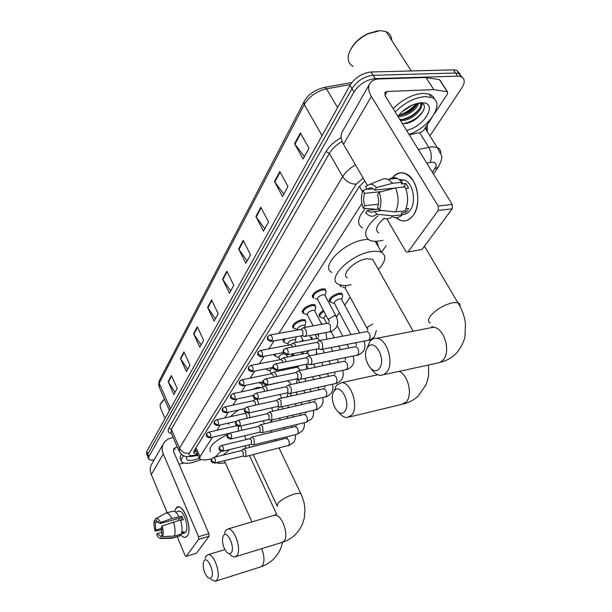 <?xml version="1.0" encoding="UTF-8"?>
<svg xmlns="http://www.w3.org/2000/svg" width="612" height="612" viewBox="0 0 612 612"><rect width="100%" height="100%" fill="white"/><g stroke="black" fill="none" stroke-linecap="round" stroke-linejoin="round"><path stroke-width="0.92" d="M252.121 389.599L257.423 387.373L260.896 387.618M263.78 375.309L267.413 374.567M266.319 369.273L265.692 368.883M275.063 356L274.107 354.371M284.129 342.246L283.647 341.993L283.846 339.071M293.531 327.986L293.056 327.749C291.962 324.651 294.938 321.935 301.984 319.602L305.289 319.908M303.277 313.199L302.818 312.969C301.609 309.733 304.646 306.918 311.906 304.516L315.149 304.83M313.405 297.853L312.962 297.639C311.63 294.257 314.713 291.327 322.21 288.841L325.385 289.162M281.872 370.428L282.277 369.166M290.968 356.337L293.156 353.95M300.989 341.58L302.856 339.958M311.99 326.142L312.939 325.469M320.114 316.894L319.655 316.672C318.248 315.165 319.502 313.092 323.419 310.452M330.319 301.961L329.876 301.754C328.652 298.488 331.696 295.627 339.017 293.171L342.047 293.462M340.922 286.47L339.714 284.825M212.395 437.251L199.986 456.636L199.826 459.39L204.928 460.017L211.599 458.946C210.413 461.257 211.469 462.641 214.774 463.093L215.286 462.748C215.86 460.201 215.294 458.426 213.58 457.424L213.427 457.455M361.883 203.544L278.827 333.387M274.031 340.884L268.928 348.863M264.177 356.283L259.404 363.75M254.714 371.086L250.247 378.071M245.603 385.33L241.426 391.856M236.836 399.032L232.927 405.136M228.391 412.236L224.734 417.95M220.243 424.965L216.832 430.305M336.432 316.909L339.369 312.709M344.678 305.105L350.163 297.248M381.513 252.351L386.118 245.764M310.598 337.113L312.166 337.526M321.078 323.075L321.774 323.365M417.606 103.497C414.133 107.75 409.788 111.239 404.578 113.97C409.788 111.239 414.133 107.75 417.606 103.497M398.634 116.402L398.037 116.578L398.634 116.402M154.132 459.903C151.424 460.293 149.642 460.017 148.77 459.099L148.838 456.674L353.996 91.976C359.236 84.142 366.29 79.698 375.133 78.627L457.638 76.156L460.958 76.607C464.99 78.504 465.281 82.26 461.846 87.883L429.915 135.902M147.706 456.552L147.767 454.127L351.984 88.641C357.209 80.799 364.239 76.355 373.083 75.307L455.565 73.004L458.878 73.471L462.091 77.15L458.878 73.471L455.565 73.004L373.083 75.307C364.239 76.355 357.209 80.799 351.984 88.641L147.767 454.127L147.706 456.552L148.418 458.243M364.806 180.907L358.846 187.173L194.226 450.501L194.088 453.27L197.508 454.119M196.345 451.48L193.866 451.182M398.726 115.431C405.557 113.067 411.425 109.135 416.344 103.627M147.347 455.695L146.643 454.012L146.704 451.572L349.98 85.32C355.182 77.472 362.205 73.027 371.04 71.994L453.492 69.867L456.812 70.342L460.025 74.029M260.827 207.246L268.538 221.972L263.489 231.168L255.893 216.526L260.827 207.246M279.814 171.521L287.969 186.568L282.522 196.498L274.49 181.542L279.814 171.521M300.347 132.888L308.999 148.249L303.093 159.013L294.579 143.736L300.347 132.888M211.584 299.903L218.193 313.719L214.116 321.132L207.598 307.4L211.584 299.903M197.316 326.739L203.62 340.264L199.81 347.211L193.583 333.762L197.316 326.739M183.952 351.885L189.98 365.127L186.408 371.629L180.456 358.464L183.952 351.885M171.414 375.477L177.182 388.444L173.823 394.556L168.132 381.659L171.414 375.477M243.216 240.378L250.53 254.791L245.84 263.328L238.634 249L243.216 240.378M226.845 271.185L233.792 285.291L229.423 293.24L222.577 279.21L226.845 271.185M230.716 290.899L222.577 279.21M247.141 260.972L238.634 249M175.063 392.3L168.132 381.659M187.662 369.35L180.456 358.464M201.073 344.9L193.583 333.762M215.393 318.814L207.598 307.4M304.393 156.634L294.579 143.736M283.823 194.119L274.49 181.542M264.789 228.796L255.893 216.526M187.31 535.905C185.436 538.223 183.095 537.718 180.295 534.391C182.101 536.617 183.799 537.588 185.398 537.298L187.31 535.905C193.545 528.072 181.183 499.063 175.812 508.603L177.939 507.042C184.419 504.999 192.497 529.701 187.31 535.905M174.695 511.471L175.812 508.603L174.695 511.471M173.12 437.373L167.726 439.194L164.093 442.53C161.882 445.949 161.606 449.759 163.282 453.974L198.51 536.686L208.922 533.679L173.548 451.541L173.77 448.634L177.319 447.066M163.236 444.029L152.174 463.322C149.994 466.696 149.703 470.444 151.302 474.56L167.221 512.749M177.243 536.778L184.985 555.344L186.048 556.446L196.444 553.256L186.048 556.446M208.922 533.679L209.067 536.257L198.655 539.279L186.27 556.285M198.655 539.279L198.51 536.686M209.067 536.257L196.444 553.256M179.018 464.248L183.96 463.039M162.364 535.661L160.466 536.219L157.192 533.48L162.149 532.088M161.713 528.378L155.785 530.023L155.28 522.694L158.638 521.776M179.033 520.345L178.926 518.356M181.787 532.402L184.151 531.729L183.019 533.366L181.397 533.832M178.582 511.288L178.895 511.204C183.6 509.712 189.452 527.582 185.711 532.111L184.304 533.136L181.336 533.985M180.578 520.475L183.416 519.687L181.971 516.253L171.964 518.433L160.604 522.541L159.939 523.574L180.923 517.806L181.986 520.085M178.168 506.973L178.627 506.851M172.668 511.28L173.028 511.181C174.978 510.989 176.952 512.764 178.956 516.52M180.41 519.971C182.254 525.777 182.544 530.489 181.282 534.115L174.321 536.089L162.754 536.609L161.866 534.46L161.377 527.054L162.042 526.022L180.41 519.971M156.909 520.866L156.343 521.019L155.471 518.899L166.082 513.055C168.017 512.871 169.975 514.661 171.964 518.433M173.418 521.898C175.254 527.735 175.56 532.463 174.321 536.089M155.838 519.779L154.415 520.575L155.28 522.694M155.785 530.023L155.134 531.04L161.973 529.801M155.134 531.04C153.872 526.825 153.635 523.337 154.415 520.575M155.693 518.754C157.215 518.112 158.852 519.374 160.604 522.541M162.042 526.022C163.328 530.321 163.565 533.848 162.754 536.609M156.343 521.019L159.939 523.574M160.78 536.104L161.66 538.246L173.204 537.726L180.15 535.745L179.66 534.574M180.15 535.745L172.523 538.124M173.204 537.726L172.255 538.2L161.002 538.522M161.66 538.246L160.528 538.537C159.189 538.315 157.858 536.969 156.542 534.483L157.192 533.48M182.521 532.195L183.019 533.366M181.971 516.253L180.923 517.806M200.522 459.842L192.895 462.458C187.303 463.758 183.615 463.575 181.818 461.907C180.594 460.453 181.183 458.388 183.6 455.718M199.336 458.281L194.54 459.872C188.764 461.096 186.079 460.331 186.492 457.585L186.928 456.621M181.198 460.469L180.716 459.367C179.683 458.174 179.936 456.506 181.473 454.379M165.041 418.532L160.405 407.829L160.107 404.402L164.498 399.215M160.596 403.415L164.376 398.94M211.278 577.636C215.248 573.306 207.636 555.489 204.133 560.783L203.352 562.627C202.763 567.936 204.102 572.733 207.361 577.017C208.937 578.6 210.237 578.807 211.278 577.636M205.112 558.496L206.229 555.864L207.812 554.755C213.787 552.437 221.682 575.15 216.64 580.321L215.24 581.301L210.918 579.396M245.749 447.41L244.67 445.918M229.668 449.568L223.12 455.083M225.27 462.733C221.33 463.506 218.331 463.498 216.288 462.71M215.202 457.026L221.062 451.143M210.52 451.847C208.218 447.051 213.948 441.267 227.695 434.497M231.183 552.858C235.521 548.1 227.412 529.655 223.571 535.416L222.646 537.711C222.095 542.852 223.365 547.572 226.455 551.856C228.33 553.929 229.905 554.258 231.183 552.858M224.405 533.442L225.69 530.375L227.595 529.074C234.113 526.817 242.207 550.073 236.783 555.681L235.1 556.828C233.463 557.195 231.726 556.316 229.867 554.197M272.263 419.87L269.892 422.586M228.888 424.323L228.069 423.19M230.257 416.711L238.045 410.101M344.793 411.432C351.533 403.821 340.272 382.148 334.267 390.953C327.795 398.542 338.604 419.817 344.793 411.432M333.953 391.405L336.378 385.361L341.55 382.653C351.242 381.965 359.183 407.118 351.701 415.066L347.126 417.537C344.189 417.575 341.412 415.839 338.788 412.335M374.544 262.647L372.662 259.312L366.932 258.777C354.968 260.1 340.234 274.658 347.44 277.772M351.227 284.687L348.825 285.154C344.258 285.858 340.716 285.521 338.207 284.159C325.936 278.835 351.265 253.735 371.912 251.524C375.998 250.981 379.211 251.272 381.551 252.412C386.792 255.831 385.736 261.523 378.392 269.479M331.842 272.394C319.51 266.863 344.556 241.648 365.18 239.613L368.187 239.384M375.906 241.281L377.742 243.568L378.216 246.56M379.264 368.523C386.845 359.917 374.536 337.365 367.781 347.218C360.522 355.786 372.295 377.902 379.264 368.523M367.055 348.35L369.847 341.519C371.729 339.117 374.016 338.046 376.717 338.314C387.22 338.666 394.541 363.849 386.562 372.402L383.755 374.689L380.48 375.378C377.13 375.133 374.093 373.029 371.362 369.067M382.982 240.294L379.111 241.036C375.064 241.564 371.813 241.243 369.35 240.072C362.411 235.123 365.295 227.021 377.987 215.761M384.206 218.4C376.411 225.078 374.598 229.921 378.759 232.935M362.48 227.962C356.505 224.199 357.5 217.658 365.471 208.34M214.934 463.054L242.78 456.124L245.259 456.628L245.986 456.154L245.756 450.891L243.63 448.917L241.358 450.6M242.78 456.124L243.308 455.772L243.14 451.97L241.434 450.585M222.837 451.228L251.019 444.373L253.529 444.909L254.317 444.396L254.095 439.026L251.937 437.052L249.604 438.758M251.019 444.373L251.593 444.006L251.433 440.12L249.681 438.735M259.603 432.194L262.089 432.761L262.946 432.225L262.732 426.732L260.544 424.759L258.149 426.48M231.03 438.965L259.565 432.202L260.177 431.812L260.024 427.842L258.226 426.465M282.767 370.245L283.731 368.875M302.351 351.869L303.361 352.902L303.116 353.95M268.477 419.572L270.963 420.169L271.889 419.603L271.682 413.995L269.471 412.014L267.008 413.758M239.529 426.25L268.416 419.58L269.081 419.166L268.928 415.112L267.077 413.743M292.329 356.069L293.607 354.845M311.125 338.13L312.686 339.377M277.695 406.475L280.166 407.11L281.168 406.506L280.969 400.776L278.743 398.794L276.196 400.554M248.35 413.046L277.596 406.49L278.315 406.047L278.169 401.908L276.264 400.539M302.833 341.236L303.315 340.861M287.257 392.881L289.713 393.554L290.799 392.912C291.656 391.328 291.595 389.37 290.616 387.052L288.367 385.07L285.735 386.853M257.522 399.338L287.12 392.896L287.9 392.43L287.77 388.192L285.804 386.838M297.202 378.759L299.62 379.471L300.806 378.79C301.701 377.145 301.639 375.148 300.63 372.792L298.373 370.811L295.65 372.616M267.054 385.078L297.004 378.782L297.86 378.285L297.738 373.947L295.711 372.601M326.8 323.473L324.268 318.661C323.496 317.911 324.085 316.825 326.035 315.402M324.046 318.462L320.428 317.169C319.104 315.777 320.267 313.841 323.909 311.37M351.074 334.603L334.565 303.72C333.877 301.892 335.59 300.285 339.714 298.901L341.42 299.054L341.825 299.803M334.313 303.491L330.664 302.244C329.508 299.192 332.37 296.514 339.232 294.211L342.07 294.471L342.735 295.412L342.414 296.889M307.538 364.079L309.917 364.828L311.21 364.102C312.143 362.403 312.089 360.353 311.049 357.966L308.777 355.993L305.946 357.813M276.968 370.245L307.285 364.102L308.219 363.574L308.104 359.137L306.015 357.798M318.301 348.794L320.619 349.597L322.034 348.825C323.006 347.058 322.952 344.961 321.889 342.536L319.617 340.57L316.672 342.414M287.296 354.799L317.972 348.832L318.997 348.274L318.883 343.73L316.725 342.399M366.971 328.185L345.252 288.206L346.01 285.467M341.289 286.76L340.601 285.085M241.656 430.335L241.006 425.906M255.885 388.804L259.136 388.115M238.405 431.093L238.42 427.054L237.907 426.227M206.772 433.717C205.609 435.935 206.657 437.305 209.924 437.825L210.474 437.45C211.048 434.925 210.505 433.158 208.83 432.149L236.745 425.715M253.575 396.53L253.345 395.49M249.994 417.621L248.877 412.932M246.973 418.31L246.628 414.752L244.907 413.421M263.053 386.73L261.707 383.938L262.594 381.796M261.599 383.839L258.647 382.615M258.593 404.44L257.851 400.921L256.78 399.437M255.349 399.108L253.307 400.699M255.625 405.09L255.135 402.015L253.368 400.684M271.437 373.595L270.221 371.109C269.586 370.199 270.489 369.067 272.929 367.72M270.099 370.987L266.557 369.518L266.136 368.799M267.475 390.754L266.717 387.694L264.613 385.79L262.081 387.495M264.506 391.389L263.963 388.804L262.143 387.48M279.975 359.703L279.041 357.829C278.529 356.268 280.12 354.853 283.823 353.591M278.896 357.691L275.316 356.245L275.193 354.164M288.711 345.13L288.183 344.066C287.632 342.406 289.277 340.938 293.125 339.66L295.015 339.821L295.336 340.456M276.647 376.533L275.92 373.978L273.801 372.073L271.185 373.794M296.285 336.776L296.017 337.51M273.663 377.153L273.113 375.095L271.246 373.787M288.007 343.906L284.404 342.506C283.455 341.687 283.815 340.44 285.483 338.773M297.746 329.967L297.662 329.807C297.05 328.07 298.725 326.548 302.695 325.224L304.554 325.393L304.914 326.081M286.133 361.753L285.467 359.734L283.341 357.829L280.633 359.573M297.463 329.616L293.821 328.254C292.796 325.355 295.588 322.807 302.198 320.619L305.296 320.91L305.885 321.843L305.572 323.151M283.104 362.35L282.614 360.866L280.694 359.565M313.176 325.928L307.499 315.004C306.826 313.199 308.532 311.615 312.625 310.253L314.453 310.429L314.843 311.171M295.933 346.361L295.389 344.931L293.263 343.034L290.455 344.801M307.262 314.782L303.598 313.482C302.473 310.452 305.312 307.805 312.128 305.549L315.165 305.847L315.815 306.826L315.478 308.249M292.834 346.958L292.49 346.078L290.509 344.786M328.392 319.869L317.72 299.651C316.978 297.761 318.714 296.109 322.937 294.709L324.727 294.885L325.156 295.688M302.183 335.72L304.47 336.516C306.65 335.751 307.063 333.425 305.709 329.547L303.575 327.657L300.66 329.44M313.757 298.143C312.51 294.976 315.402 292.23 322.432 289.904L325.416 290.203L326.12 291.236L325.768 292.773M271.498 341.358L301.869 335.743L302.886 335.177L302.756 330.702L300.706 329.432M413.268 215.309C407.997 221.896 402.214 222.684 395.91 217.658L400.478 220.404C405.343 221.896 409.612 220.198 413.268 215.309C419.235 207.032 419.281 190.63 413.261 180.846C405.832 170.916 398.611 170.266 391.596 178.895C395.497 173.273 400.194 171.521 405.695 173.624C417.277 177.901 422.02 204.064 413.268 215.309M433.854 89.689L426.036 77.54L433.854 89.689L447.479 91.739L447.647 93.628L434.512 113.687M431.735 117.94L423.527 130.471L420.605 132.452L409.275 134.793M425.677 77.525L379.455 78.925C375.255 79.086 372.195 80.417 370.268 82.903C367.827 86.468 368.187 90.981 371.354 96.421L438.207 206.053L452.245 204.423L385.246 95.847L384.979 92.412L387.212 91.448L433.503 89.673M426.036 77.54L439.431 79.675L440.204 80.868M369.357 84.494L342.774 130.869C340.318 134.487 340.563 138.955 343.508 144.279L367.246 185.107M386.822 218.782L405.58 251.05L406.804 252.121L421.936 249.566L407.791 251.976M452.245 204.423L452.207 208.807L438.177 210.467L408.273 251.524M438.177 210.467L438.207 206.053M452.207 208.807L421.936 249.566M382.125 210.513L370.076 212.226L367.407 210.321L378.629 209.052M378.43 204.186L364.744 205.693C363.352 201.425 363.298 197.309 364.599 193.338L381.636 191.594M406.024 208.692L408.694 208.386L407.447 210.551L405.963 212.31L401.288 212.861L402.398 214.736C399.628 217.459 396.584 218.27 393.271 217.176M399.659 179.691L404.616 180.02C413.046 183.026 416.573 201.983 410.239 210.23C407.952 213.374 405.243 214.72 402.122 214.277M405.679 188.389L408.671 188.083L405.909 183.493L401.204 183.952L402.306 182.3L392.797 183.225L376.418 187.578L374.796 190.102L394.732 188.091M400.011 179.966L400.516 179.492M388.727 179.668C391.45 177.541 394.373 177.12 397.486 178.406L402.306 182.3M405.075 186.912C408.388 195.289 408.403 203.253 405.121 210.803L395.666 211.905L379.31 210.222L377.635 207.33C378.996 203.322 378.958 199.137 377.52 194.777L379.157 192.26L395.559 187.869L405.075 186.912M364.744 205.693L363.184 208.126L375.623 209.304L378.583 208.967M379.333 180.532L384.221 178.566L387.993 179.308L392.797 183.225M395.559 187.869C398.879 196.307 398.909 204.316 395.666 211.905M366.993 188.993L362.962 190.508L364.599 193.338M363.184 208.126C360.965 202.021 360.896 196.146 362.962 190.508M373.068 188.703L367.169 189.292L365.525 186.461L370.061 184.258C372.341 184.197 374.46 185.306 376.418 187.578M379.157 192.26C381.452 198.54 381.498 204.53 379.31 210.222M367.169 189.292L368.944 188.228L370.872 187.976L372.44 188.389L374.796 190.102M374.995 211.331L376.663 214.215L392.965 215.852L402.398 214.736M392.965 215.852C390.219 218.591 387.197 219.402 383.9 218.293M376.663 214.215C373.603 216.908 370.428 216.877 367.131 214.116L365.831 212.747L367.407 210.321M405.075 210.811L405.963 212.31M391.795 188.389L392.04 188.81M405.909 183.493L403.499 187.073M353.162 66.379C348.794 64.069 347.318 59.999 348.741 54.177C351.51 45.862 357.89 39.076 367.881 33.821L380.427 30.6L386.172 31.663C389.775 33.316 391.596 36.169 391.642 40.231M395.199 111.973C404.494 102.755 414.439 97.637 425.034 96.612L431.338 97.438C445.918 101.997 429.808 127.518 409.053 134.426M393.156 108.676C402.428 99.45 412.35 94.34 422.946 93.338L429.249 94.179C431.911 95.189 433.648 96.887 434.451 99.282M402.352 123.563L403.339 123.616C416.833 124.106 432.072 103.91 420.016 102.9M397.922 116.395C402.237 110.764 407.898 106.656 414.898 104.078L421.102 102.816C438.957 101.485 424.827 126.944 406.506 130.302M399.743 119.34L401.243 119.432C410.904 119.853 424.093 107.406 420.062 102.908M400.363 120.342L401.862 120.442C412.649 120.893 426.572 106.075 419.549 102.954M398.657 115.431L398.764 115.431C407.538 114.337 413.842 110.29 417.69 103.29M397.961 116.341L399.384 116.425C406.926 116.655 417.721 108.867 418.677 103.091M406.36 108.408L408.311 107.161M402.459 111.445L412.695 104.92M350.584 49.671C354.08 43.031 359.711 37.73 367.491 33.759L377.933 30.745M421.24 106.962L422.464 103.734M400.187 115.354C407.34 113.465 413.008 109.808 417.193 104.369M402.505 119.371C409.78 117.489 415.533 113.778 419.786 108.255M421.324 105.692L422.089 103.52M403.698 123.609C413.276 121.367 420.069 116.578 424.07 109.242M195.626 449.843L194.44 450.157M196.016 447.632L199.986 456.636M359.412 186.331L362.518 191.717M432.363 172.202L434.757 168.744C437.32 164.414 436.295 162.234 431.689 162.195L426.793 163.182M418.348 149.489L431.751 146.819L437.159 147.454C439.523 148.456 440.709 150.215 440.717 152.732M419.656 132.651L428.76 147.262C431.559 152.564 432.041 157.621 430.198 162.432M171.475 433.587C168.231 432.822 167.367 430.978 168.881 428.063L326.012 151.531C329.225 146.123 334.274 141.479 341.159 137.616M427.337 124.657L427.214 131.595M148.838 456.674L146.704 451.572M457.638 76.156L453.492 69.867M375.133 78.627L371.04 71.994M353.996 91.976L349.98 85.32M426.824 130.968L425.738 127.097L425.302 128.543M363.138 178.038L356.238 184.128L189.322 453.201C188.381 455.091 189.513 455.856 192.711 455.481L190.63 456.544C186.844 456.483 184.013 457.868 179.37 451.801L179.507 448.168L171.322 429.31L171.253 433.067L178.796 450.478M189.322 453.201C184.962 453.798 181.688 452.115 179.507 448.168L342.689 176.677L329.378 153.382L171.322 429.31L168.881 428.063M356.238 184.128C350.622 184.136 346.109 181.649 342.689 176.677C345.466 172.217 349.735 168.292 355.495 164.903M342.131 141.441C336.348 144.83 332.094 148.808 329.378 153.382L326.012 151.531M192.711 455.481L197.76 454.701M438.781 166.365L438.223 167.191L434.757 168.744M195.702 450.027L194.402 450.218M323.87 87.493L324.926 87.325C314.966 89.62 308.02 94.409 304.08 101.699L304.271 104.575L159.235 383.219L159.334 380.664L303.904 102.028M351.885 82.49L324.926 87.325L326.51 88.832C316.588 91.211 309.175 96.451 304.271 104.575L322.065 135.619M170.434 408.824L159.235 383.219L159.288 387.289L169.455 410.576M350.454 84.525L326.51 88.832L337.595 107.643M227.106 271.713L222.86 279.692M211.828 300.423L207.866 307.867M197.554 327.252L193.843 334.221M184.181 352.374L180.708 358.907M171.635 375.959L168.369 382.095M243.492 240.914L238.932 249.482M261.117 207.797L256.206 217.023M280.12 172.087L274.819 182.055M300.668 133.462L294.923 144.256M163.282 453.974L151.302 474.56M175.537 447.487L173.387 451.098M282.438 542.316C281.398 548.612 278.177 554.495 272.776 559.949L267.161 564.065L262.655 566.207L260.758 566.865L262.25 565.87C264.736 561.969 264.522 556.247 261.615 548.696M235.314 556.759L282.071 542.423L283.861 541.26C289.66 535.653 281.52 513.124 274.62 515.48L274.23 515.595M301.448 494.955L300.905 493.808C299.758 493.119 297.516 493.218 294.181 494.121C286.952 496.439 281.489 499.53 277.802 503.401L277.305 506.476M349.223 417.032L401.411 404.456L406.2 401.977C413.016 395.145 408.105 374.383 398.97 371.323M383.877 374.628L438.628 362.847L440.946 361.853L442.989 360.093C451.365 351.693 444.151 327.466 433.273 327.275L428.943 328.116M459.91 306.191C460.27 304.455 459.597 303.292 457.898 302.718L452.803 302.688C444.09 304.822 436.761 309.106 430.825 315.517C427.849 319.38 427.719 321.881 430.435 323.037M215.286 462.748L211.645 460.882L211.882 458.495L213.58 457.424L241.602 450.547M245.481 456.575L288.956 445.337C289.767 441.887 288.956 439.584 286.508 438.422L286.255 438.483M219.448 447.051C218.247 449.384 219.318 450.792 222.653 451.274L223.204 450.906C223.808 448.321 223.235 446.523 221.483 445.498L221.315 445.536M223.204 450.906L219.509 449.001L219.731 446.592L221.483 445.498L249.872 438.689M253.781 444.848L296.889 434.329L297.807 433.694C298.664 430.205 297.837 427.864 295.344 426.679L295.053 426.748M227.58 434.719C226.371 437.06 227.457 438.49 230.823 439.018L231.412 438.628C232.047 436.012 231.474 434.176 229.684 433.135L229.485 433.174M231.412 438.628L227.649 436.685L227.863 434.252L229.684 433.135L258.448 426.411M262.387 432.692L305.992 422.318L306.979 421.645C307.874 418.111 307.04 415.739 304.485 414.523L304.164 414.599M236.018 421.928C234.801 424.277 235.895 425.738 239.292 426.304L239.935 425.891C240.6 423.236 240.019 421.377 238.19 420.306L237.961 420.352M239.935 425.891L236.102 423.909L236.308 421.454L238.19 420.306L267.337 413.681M271.307 420.092L315.41 409.872L316.473 409.168C317.414 405.588 316.58 403.178 313.971 401.931L313.596 402.015M244.777 408.648C244.211 411.119 243.89 411.975 248.082 413.115L248.778 412.672C249.474 409.979 248.893 408.089 247.018 406.995L246.758 407.049M248.778 412.672L244.877 410.644L245.068 408.166L247.018 406.995L276.563 400.478M280.556 407.026L325.163 396.981L326.311 396.232C327.298 392.606 326.456 390.158 323.794 388.888L323.365 388.98M253.873 394.847C253.292 397.326 252.986 398.205 257.201 399.407L257.966 398.94C258.7 396.209 258.111 394.281 256.198 393.164L255.9 393.218M257.966 398.94L253.988 396.867L254.171 394.365L256.198 393.164L286.141 386.761M335.124 373.963L334.466 372.119M290.157 393.455L335.277 383.609L336.524 382.821C337.549 379.149 336.707 376.663 333.991 375.355L333.502 375.454M263.336 380.503C262.724 382.936 262.456 383.946 266.687 385.155L267.513 384.657C268.286 381.896 267.696 379.937 265.746 378.782L265.409 378.843M267.513 384.657L263.466 382.538L263.634 380.014L265.746 378.782L296.101 372.517M345.619 359.978L344.854 357.722M300.14 379.363L345.765 369.732L347.111 368.898C348.19 365.188 347.348 362.664 344.587 361.31L344.02 361.424M273.182 365.578C272.539 368.011 272.332 369.105 276.548 370.329L277.45 369.809C278.261 367.009 277.672 365.012 275.683 363.826L275.293 363.895M277.45 369.809L273.327 367.636L273.48 365.081L275.683 363.826L306.459 357.714M356.521 345.459L355.878 342.705M310.513 364.706L356.651 355.32L358.112 354.44C359.244 350.691 358.403 348.121 355.587 346.729L354.937 346.859M287.793 354.34L283.593 352.114L283.731 349.544C282.583 352.26 282.407 353.529 286.806 354.899L287.793 354.34C288.65 351.51 288.061 349.475 286.041 348.251L285.59 348.32M367.835 330.381L367.322 327.321L372.739 324.016M321.308 349.46L367.95 340.349L369.541 339.415C370.734 335.636 369.893 333.02 367.032 331.574L366.282 331.719M210.474 437.45L206.841 435.576L207.024 433.296L208.646 432.187M264.269 423.894L263.52 420.712M214.537 421.362C213.366 423.596 214.422 424.988 217.719 425.547L218.316 425.149C218.912 422.586 218.362 420.788 216.656 419.756L216.449 419.801M218.316 425.149L214.613 423.229L214.789 420.926L216.656 419.756L245.137 413.375M272.799 411.264L271.674 407.814M222.584 408.548C221.391 410.774 222.462 412.197 225.79 412.817L226.44 412.389C227.067 409.795 226.517 407.974 224.772 406.919L224.535 406.965M226.44 412.389L222.676 410.438L222.845 408.112L224.772 406.919L253.636 400.631M281.612 398.167L279.906 394.465M230.938 395.26C229.745 397.509 230.823 398.955 234.167 399.605L234.87 399.162C235.528 396.53 234.97 394.671 233.195 393.593L232.927 393.646M234.87 399.162L231.038 397.165L231.198 394.817L233.195 393.593L262.441 387.419M290.708 384.573L290.096 382.745L287.533 380.962M239.606 381.46C238.397 383.716 239.483 385.193 242.857 385.897L243.622 385.422C244.318 382.76 243.752 380.871 241.939 379.761L241.633 379.822M243.622 385.422L239.713 383.38L239.866 381.016L241.939 379.761L271.583 373.71M300.102 370.459L299.597 369.128L296.965 367.361M248.61 367.123C248.067 369.388 247.692 370.428 251.884 371.652L252.71 371.147C253.437 368.455 252.878 366.534 251.027 365.395L250.683 365.456M252.71 371.147L248.732 369.067L248.87 366.672L251.027 365.395L281.084 359.489M309.802 355.794L307.3 353.132L306.742 353.246M257.966 352.229C257.407 354.524 257.078 355.58 261.263 356.85L262.166 356.314C262.93 353.583 262.364 351.632 260.483 350.462L260.092 350.523M262.166 356.314L258.111 354.18L258.233 351.77L260.483 350.462L290.952 344.701M318.645 337.044L318.424 333.93M319.801 340.54L317.536 338.467L316.901 338.589M267.712 336.722C267.123 338.972 266.809 340.127 271.017 341.442L271.996 340.876C272.799 338.115 272.241 336.133 270.32 334.925L269.877 334.986M271.996 340.876L267.865 338.696L267.98 336.256L270.32 334.925L301.219 329.332M329.18 321.874L328.69 319.051L334.106 315.738L335.896 315.876L336.309 316.656M305.159 336.386L329.026 331.964L330.572 331.015L330.335 325.079L328.177 323.228L327.451 323.358M371.354 96.421L343.508 144.279M387.212 91.448L384.94 95.281M447.234 91.678L439.431 79.675M274.581 355.74L274.069 354.708M283.647 341.993L283.088 340.876M293.056 327.749L292.437 326.533M302.818 312.969L302.137 311.661M312.962 297.639L312.212 296.216M319.655 316.672L319.013 315.448M329.876 301.754L329.172 300.423M340.494 286.271L339.714 284.832M195.129 450.027L195.664 449.942M195.396 449.323L199.39 458.403M460.958 76.607L456.812 70.342M433.48 174.015L438.223 167.191C441.474 161.086 442.53 157.108 441.39 155.257L437.159 147.454L425.049 128.145M426.549 130.54L425.952 126.76M191.265 456.445L198.066 455.389M193.652 452.268L194.088 453.27M158.638 385.858L159.158 381.008M175.644 512.083L178.895 511.204M166.082 513.055L173.028 511.181M186.951 456.621L186.492 457.585M224.941 549.607L207.812 554.755M245.213 446.27L246.162 448.298M249.52 455.565L276.685 514.271M260.758 566.865L215.24 581.301M224.359 460.706L252.006 522.021M279.133 448.175L301.861 495.896L304.011 502.391L304.975 509.108L304.317 518.073L302.351 524.369L299.1 530.221L294.678 535.278L291.496 537.849L287.082 540.465L282.293 542.362M276.272 514.7L227.595 529.074M270.795 430.695L271.59 432.355M275.071 439.653L275.737 441.061M244.463 435.782L246.223 439.569M248.717 444.932L249.864 447.395M253.23 454.639L276.8 505.382M428.431 364.859L428.66 374.108C428.951 374.62 428.178 377.964 426.334 384.122L418.356 395.964C414.094 399.881 409.122 402.558 403.43 403.997M377.719 374.743L341.55 382.653M372.662 259.312L413.177 331.199M381.551 252.412L375.21 241.281M424.453 246.185L457.898 302.718C462.052 309.397 464.577 316.427 465.472 323.794L464.982 336.516C465.051 337.77 461.915 347.585 455.458 354.18C451.006 358.295 445.804 361.049 439.837 362.434M432.057 327.512L431.835 326.556M430.932 327.726C432.822 326.67 433.602 326.517 433.273 327.275L376.717 338.314M288.321 445.88L293.515 442.522C295.206 440.12 295.803 437.519 295.282 434.727M282.117 406.674L283.203 408.908M286.898 416.481L287.831 418.401M291.427 425.784L292.222 427.421M287.395 437.94L243.63 448.917M279.447 418.203L280.388 420.138M283.968 427.558L284.771 429.203M296.713 424.521L296.728 425.149M297.149 434.268L302.397 430.902C304.149 428.469 304.73 425.753 304.126 422.762M290.111 393.478L291.366 396.018M295.175 403.729L296.269 405.947M299.972 413.452L300.913 415.357M296.177 426.235L251.937 437.052M287.586 405.442L288.68 407.661M292.375 415.211L293.309 417.124M305.74 412.113L305.832 413.016M306.283 422.249L311.592 418.868C313.405 416.42 313.964 413.582 313.267 410.369M297.929 378.943L299.781 382.638M303.705 390.502L304.975 393.026M308.792 400.669L309.886 402.857M293.89 367.988L294.181 366.756M305.266 414.125L260.544 424.759M295.971 392.185L297.233 394.725M301.043 402.413L302.137 404.616M282.3 370.344L281.994 369.725M315.05 399.261L315.249 400.462M315.746 409.795C316.572 409.994 318.362 408.87 321.116 406.406C322.991 403.943 323.526 400.99 322.723 397.532M306.819 365.54L308.44 368.745M312.502 376.755L313.956 379.624M317.903 387.404L319.173 389.898M303.108 353.958L303.361 352.902M314.683 401.579L269.471 412.014M298.319 365.915L298.534 366.343M304.615 378.415L306.061 381.299M310.001 389.125L311.263 391.642M324.651 385.927L325.003 387.45M325.553 396.897C326.41 397.089 328.216 395.956 330.985 393.493C332.943 390.953 333.448 387.855 332.5 384.214M316.664 352.925L317.368 354.294M321.575 362.457L323.243 365.701M327.321 373.626L328.782 376.464M312.174 338.482L311.531 337.243M324.437 388.582L278.743 398.794M306.834 350.997L307.974 352.803M313.52 364.094L315.18 367.361M319.25 375.324L320.711 378.185M335.728 383.51C336.669 383.678 338.497 382.546 341.221 380.106C343.248 377.543 343.714 374.307 342.628 370.398M330.924 347.585L332.829 351.234M337.051 359.313L338.719 362.518M334.55 375.102L288.367 385.07M315.103 334.542L317.154 338.497M322.692 349.192L324.597 352.864M328.805 360.988L330.48 364.209M346.285 369.625C347.256 369.786 349.108 368.646 351.846 366.205C353.943 363.635 354.363 360.246 353.116 356.039M337.128 325.607L342.743 336.187M347.111 344.418L349.024 348.029M345.046 361.111L298.373 370.811M331.015 331.49L334.328 337.786M338.681 346.071L340.593 349.697M319.824 316.022L319.15 314.744M357.24 355.205C358.257 355.365 360.131 354.218 362.87 351.778C365.066 349.092 365.433 345.543 363.979 341.121M341.42 299.054L359.695 332.966M341.817 299.605L342.735 295.412M342.07 294.471L341.381 293.194M355.939 346.591L308.777 355.993M355.45 342.789L355.702 343.263M329.998 301.005L329.31 299.712M368.631 340.226C369.694 340.371 371.591 339.224 374.33 336.784L376.349 330.625M367.261 331.497L319.617 340.57M283.731 349.544L286.041 348.251L317.245 342.307M344.969 287.946L342.873 287.135M340.563 285.422L340.341 285.016M260.528 387.824L260.284 387.312M254.523 398.519L254.944 399.407M253.391 396.247L252.251 395.727M210.107 437.779L228.919 433.388M244.846 413.437L245.863 412.626M279.034 406.796L277.756 410.139M217.933 425.493L236.454 421.278M278.322 369.969L278.85 371.04M288.061 393.08L286.982 396.981M226.035 412.756L244.792 408.609M286.401 354.906L287.464 357.026M292.505 367.101L293.033 368.156M288.619 380.542L264.613 385.79M297.264 378.774L296.483 383.341M284.45 368.73L284.978 369.793M274.842 355.281L274.367 354.325M234.45 399.544L253.659 395.421M295.015 339.821L296.353 342.452M301.242 352.084L302.274 354.118M298.212 366.879L273.801 372.073M295.336 340.349L296.193 336.791M306.696 364.224L306.283 369.189M293.026 353.682L294.058 355.733M283.876 341.458L283.226 340.165M243.178 385.828L263.022 381.704M308.303 350.714L308.509 351.648M304.554 325.393L305.541 327.305M309.779 335.529L311.845 339.538M307.798 352.887L283.341 357.829M304.906 325.951L305.885 321.843M305.296 320.91L304.623 319.617M316.389 349.138L316.389 354.486M300.798 335.942L303.445 341.121M293.24 327.122L292.582 325.821M252.251 371.583L272.883 367.445M314.453 310.429L321.759 324.383M318.11 338.199L293.263 343.034M314.836 311.011L315.815 306.826M315.165 305.847L314.484 304.539M325.982 332.523L326.823 339.209M317.421 334.114L317.903 335.039M302.963 312.25L302.282 310.934M261.684 356.765L283.287 352.604M329.692 331.842C330.901 332.033 332.959 330.755 335.858 328.017C338.222 324.513 338.237 320.466 335.896 315.876L324.727 294.885M328.644 323.021L303.575 327.657M325.148 295.489L326.12 291.236M325.416 290.203L324.712 288.879M317.444 299.39L315.371 298.557M313.053 296.812L312.35 295.481M384.979 92.412L384.741 92.817M447.479 91.739L439.676 79.736M370.076 212.226L374.475 211.721M400.539 180.418L404.616 180.02M387.993 179.308L397.486 178.406M370.061 184.258L384.221 178.566M411.256 70.961L386.172 31.663M431.338 97.438L429.249 94.179M367.491 33.759L367.881 33.821"/></g></svg>

